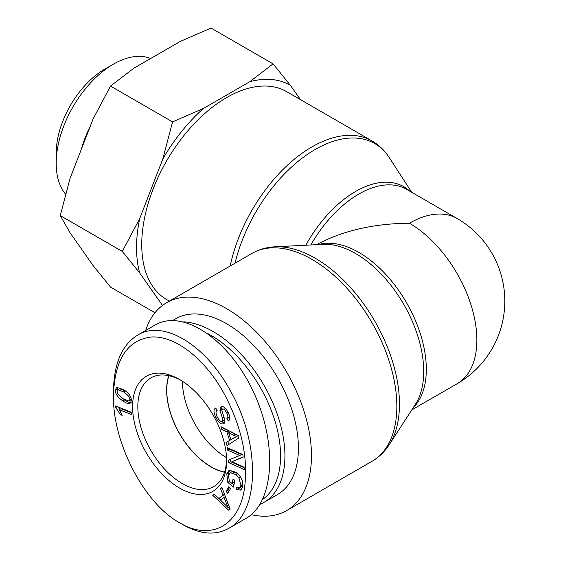 <?xml version="1.0" encoding="UTF-8"?>
<svg xmlns="http://www.w3.org/2000/svg" width="561" height="561" viewBox="0 0 561 561"><rect width="100%" height="100%" fill="white"/><g stroke="black" fill="none" stroke-linecap="round" stroke-linejoin="round"><path stroke-width="0.84" d="M169.359 301.124L166.603 299.532A120.026 69.298 -60 0 1 141.744 244.589A120.026 69.298 -60 0 1 194.134 123.799A120.026 69.298 -60 0 1 286.622 91.639L371.992 140.93A120.026 69.298 120 0 0 230.178 266.012M411.767 409.923L457.11 383.745A95.405 55.083 -120 0 0 471.731 307.295A95.405 55.083 -120 0 0 409.411 223.229C373.682 223.53 342.687 230.683 316.432 244.673M251.279 514.668A120.026 69.298 -120 0 0 286.622 510.601A120.026 69.298 -120 0 0 311.481 455.658A120.026 69.298 -120 0 0 259.091 334.868A120.026 69.298 -120 0 0 166.603 302.716A120.026 69.298 -120 0 0 145.664 330.471M409.411 223.229A95.405 55.083 -60 0 1 457.11 218.502L406.557 189.316A95.405 55.083 -60 0 0 310.829 244.961M168.917 375.716A62.474 36.072 -120 0 0 166.764 390.204A62.474 36.072 -120 0 0 224.568 472.096M182.437 381.256A62.474 36.072 -120 0 0 226.525 457.622M260.052 504.311A101.562 58.639 -120 0 0 263.901 502.404A101.562 58.639 -120 0 0 284.932 455.911A101.562 58.639 -120 0 0 183.749 321.825M208.173 333.76A98.484 56.857 60 0 1 280.577 455.911A98.484 56.857 60 0 1 262.744 499.353M263.901 502.404L277.393 494.613A101.562 58.639 -120 0 0 298.424 448.12A101.562 58.639 -120 0 0 254.091 345.913A101.562 58.639 -120 0 0 175.831 318.704L172.83 320.443M224.519 472.236A62.65 36.17 60 0 1 210.943 466.864A62.65 36.17 60 0 1 168.77 375.681M129.759 399.705C130.369 397.903 128.336 395.309 123.665 391.915L117.719 389.615L116.99 390.982L117.908 394.067L123.083 398.759L129.03 401.066L129.759 399.705L131.232 398.857M125.86 391.227L119.465 388.605L117.719 389.615M129.03 401.066L131.316 399.446M131.134 402.581C129.731 402.819 127.564 401.935 124.64 399.93L122.614 398.436M129.395 403.583C127.985 403.822 125.825 402.938 122.901 400.933C117.579 397.286 115.082 393.598 115.405 389.874L116.646 387.356L123.848 389.741C129.142 393.366 131.632 397.048 131.33 400.785L130.089 403.338L129.395 403.583L130.636 402.868M117.158 390.246L117.656 387.076M226.041 491.359L228.706 486.787L230.431 488.785L227.773 493.364L226.041 491.359L227.787 490.356L229.393 487.586M228.825 491.555L227.787 490.356M227.535 450.083L227.303 447.678L242.871 454.571L243.116 457.152L231.847 461.745L244.063 467.152L244.294 469.557L228.734 462.664L228.488 460.083L239.75 455.497L227.535 450.083L229.274 449.081L229.225 448.527M239.75 455.497L241.496 454.494L229.274 449.081M228.734 462.664L230.473 461.661L230.255 459.368M244.119 467.706L230.473 461.661M231.847 461.745L243.088 456.864M236.658 436.514L228.671 432.812L230.873 439.684L237.899 435.792M230.873 439.684L234.68 437.475M238.397 435.504L230.417 431.809L228.671 432.812M233.572 435.273L235.318 434.27M221.868 429.516L220.957 426.676L237.71 435.203L238.642 438.099L227.016 445.595L226.041 442.545L229.61 440.434L226.896 431.963L221.868 429.516L223.608 428.506L223.425 427.931M226.896 431.963L228.636 430.96L223.608 428.506M229.61 440.434L231.342 439.417M229.14 432.545L228.636 430.96M226.041 442.545L231.349 439.431M228.727 444.494L227.78 441.542M216.034 412.552L216.062 408.618M222.065 421.381L222.507 418.352L219.954 410.484L221.034 406.578C223.18 405.919 225.48 407.735 227.934 412.04C230.283 416.697 230.417 419.663 228.334 420.953L226.903 418.534C228.285 417.657 228.194 415.729 226.616 412.756C224.884 409.726 223.495 408.478 222.458 409.018L221.819 410.245L224.624 419.214C225.164 421.739 224.8 423.275 223.523 423.807C221.237 424.502 218.783 422.615 216.174 418.141C213.439 412.791 213.285 409.418 215.712 408.036L217.135 410.428C215.557 411.479 215.676 413.808 217.493 417.405C219.281 420.526 220.81 421.851 222.065 421.381L223.923 420.315L224.519 418.822M224.456 422.987L221.062 421.388M225.017 407.987L224.007 408.127M226.903 418.534L228.643 417.531L229.561 416.122M229.652 419.235L228.643 417.531M219.954 410.484L221.693 409.474L221.883 406.402M221.826 410.063L221.693 409.474M222.507 418.352L224.098 417.433M222.282 421.255L223.923 420.315M227.787 482.376L226.798 473.884L229.084 470.209L236.363 472.39C241.405 476.857 243.502 481.696 242.661 486.913L240.746 490.132L236.728 489.543L236.63 487.257L239.575 487.684L240.914 485.475L238.979 477.804L236.034 474.641L230.305 472.671L228.657 475.293L229.253 481.198L232.086 483.561L233.081 478.947L234.891 480.454L233.46 487.095L227.787 482.376L229.491 481.394M232.086 483.561L233.832 482.551L234.372 480.027M237.499 473.414L232.044 471.661L230.305 472.671M238.979 477.804L240.431 476.969M239.575 487.684L241.314 486.675L242.829 483.294M236.728 489.543L238.467 488.533L238.439 487.881M241.553 489.43L238.467 488.533M228.502 477.313L228.544 472.881L230.01 469.852M233.909 485.02L232.128 483.533M228.208 507.719L223.993 497.404L220.606 500.195L228.208 507.719L229.379 507.039M226.434 503.736L227.815 502.944M223.993 497.404L225.389 496.597M220.508 488.61L221.904 487.46L230.164 509.1L228.741 510.272L212.577 495.139L214.078 493.904L218.895 498.547L223.068 495.104L220.508 488.61L222.009 487.74M223.068 495.104L224.505 494.276M218.895 498.547L224.526 494.332M212.577 495.139L214.323 494.136M230.094 508.911L228.586 507.502M220.697 500.11L218.972 498.498M119.318 409.712L122.2 415.35L120.363 414.621L115.783 407.51L115.587 405.982L131.127 412.153L131.428 414.516L119.318 409.712L121.057 408.71L131.204 412.735M115.783 407.51L117.27 406.655M119.844 409.411L117.929 406.914M120.363 414.621L121.597 413.906M179.604 522.754L179.597 522.747C144.661 503.89 112.558 443.036 113.455 395.61C114.619 359.699 127.165 340.169 151.091 337.021C174.801 335.303 205.046 358.416 224.435 394.257C242.317 428.211 248.867 460.441 244.077 490.945C237.794 527.095 209.309 540.65 179.604 522.754L183.082 524.759M179.604 379.524A66.471 38.379 -120 0 0 132.599 406.711A66.471 38.379 -120 0 0 179.695 488.126A66.471 38.379 -120 0 0 226.609 460.777A66.471 38.379 -120 0 0 179.744 379.601A66.471 38.379 -120 0 0 179.604 379.524M183.089 524.766C200.305 534.451 215.487 535.664 228.643 528.399C259.715 512.614 260.62 443.569 230.466 390.982C205.691 344.706 163.097 319.076 137.522 335.197C121.877 344.903 113.855 363.696 113.455 391.592L113.455 395.61M154.934 325.121C182.935 308.452 228.993 339.496 253.165 391.319C277.751 442.895 274.413 502.467 246.055 518.357M226.588 459.242A62.769 36.241 60 0 1 213.671 486.611A62.769 36.241 60 0 1 150.832 450.413A62.769 36.241 60 0 1 150.895 377.89A62.769 36.241 60 0 1 181.063 380.386M113.448 64.136L104.746 69.157A68.673 39.649 120 0 0 56.191 153.265L56.191 163.314A80.98 46.752 -60 0 1 113.448 64.136A80.98 46.752 -60 0 1 150.664 58.512M273.067 63.863L290.43 85.356A127.375 73.54 120 0 0 249.743 81.724L273.067 63.863L211.034 28.05L180.102 41.514L133.848 68.225L110.524 86.078L93.154 118.841L70.027 178.454L60.265 215.606L70.027 232.71L93.154 265.612L110.524 287.106L154.962 312.765M172.557 121.891L203.482 108.427A127.375 73.54 120 0 0 162.795 159.044L172.557 121.891L110.524 86.078M122.298 251.419L139.661 218.657A127.375 73.54 120 0 0 139.661 272.912L122.298 251.419L60.265 215.606M162.515 305.422L139.661 272.912M290.43 85.356L300.472 99.634M203.482 108.427L249.743 81.724M139.661 218.657L162.795 159.044M65.56 194.155A80.98 46.752 -60 0 1 56.191 163.314M90.188 126.484A80.98 46.752 120 0 0 81.163 149.752M235.024 263.214A119.142 68.786 -60 0 1 307.344 154.429A119.142 68.786 -60 0 1 389.201 157.501C384.678 150.509 378.941 144.983 371.992 140.93M409.818 191.196A96.282 55.588 120 0 0 305.822 245.22M274.925 246.812L323.066 244.337A96.282 55.588 60 0 1 403.766 304.378A96.282 55.588 60 0 1 415.413 404.292L389.201 444.747A119.142 68.786 -120 0 0 374.783 321.109A119.142 68.786 -120 0 0 274.925 246.812C266.608 247.233 258.958 249.435 251.966 253.425A120.026 69.298 60 0 1 344.461 285.584A120.026 69.298 60 0 1 396.851 406.367A120.026 69.298 60 0 1 371.992 461.317L286.622 510.601M412.973 408.057A95.405 55.083 -120 0 0 406.557 302.765A95.405 55.083 -120 0 0 318.585 244.561M123.665 391.915L125.405 390.912M122.901 400.933L124.64 399.93M115.405 389.874L117.151 388.864M216.174 418.141L217.486 417.384M226.616 412.756L227.913 412.005M236.034 474.641L237.745 473.652M240.914 485.475L242.661 484.473M226.798 473.884L228.544 472.881M411.767 192.325L389.201 157.501M389.201 444.747C384.678 451.738 378.941 457.264 371.992 461.317M251.966 253.425L166.603 302.716M457.11 383.745A95.405 95.405 0 0 0 457.11 218.502M154.948 325.114L137.536 335.162M246.048 518.357L228.643 528.406"/></g></svg>
